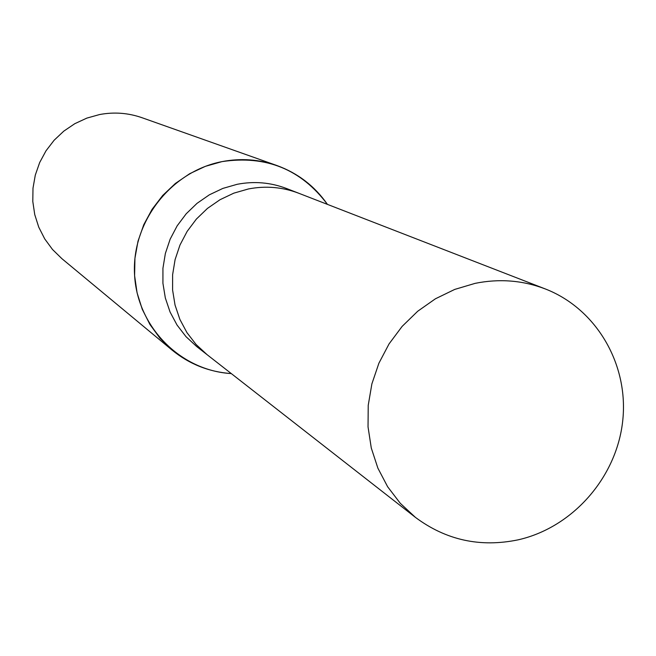 <?xml version="1.0" encoding="UTF-8"?>
<svg xmlns="http://www.w3.org/2000/svg" width="656" height="656" viewBox="0 0 656 656"><rect width="100%" height="100%" fill="white"/><g stroke="black" fill="none" stroke-linecap="round" stroke-linejoin="round"><path stroke-width="0.98" d="M299.185 193.413L286.541 188.51C270.6 182.434 254.143 181.031 237.16 184.303L222.876 188.403L209.387 194.799L197.054 203.327L186.214 213.766L177.169 225.82L170.15 239.169L165.369 253.454L162.934 268.279L162.926 283.253L165.328 297.963L170.068 312.01L177.03 325.023L186.001 336.651L196.734 346.589L207.427 354.937M207.066 354.65L196.111 344.515L186.96 332.649L179.875 319.374L175.037 305.032L172.594 290.018L172.61 274.741L175.095 259.596L179.982 245.016L187.149 231.379L196.382 219.071L207.452 208.411L220.039 199.703L233.807 193.159L248.378 188.969C265.705 185.632 282.498 187.058 298.759 193.249C282.498 187.058 265.705 185.632 248.378 188.969L233.807 193.159L220.039 199.703L207.452 208.411L196.382 219.071L187.149 231.379L179.982 245.016L175.095 259.596L172.61 274.741L172.594 290.018L175.037 305.032L179.867 319.374L186.96 332.649L196.111 344.515L207.066 354.658L415.428 517.379C446.039 540.175 480.266 547.662 518.117 539.839C572.573 527.563 616.476 477.634 622.675 421.234C629.055 364.859 596.698 308.837 545.218 288.911C522.701 280.325 499.331 278.48 475.116 283.359L454.723 289.419L435.42 298.792L417.724 311.231L402.128 326.401L389.057 343.9L378.881 363.244L371.878 383.899L368.229 405.31L368.032 426.876L371.28 448.007L377.881 468.146L387.63 486.736L400.267 503.291L415.428 517.379M276.963 165.55C297.881 173.184 314.708 186.132 327.434 204.377C301.079 169.256 265.918 155.013 221.949 161.63C170.937 171.446 131.733 221.835 134.529 274.167C136.85 326.549 180.277 370.624 231.306 373.584C209.116 371.993 189.379 364.17 172.11 350.115L61.877 258.653L52.505 249.485L44.731 238.907L38.753 227.165L34.743 214.586L32.8 201.49L32.989 188.215L35.293 175.119L39.672 162.54L46.002 150.814L54.12 140.245L63.804 131.126L74.809 123.681L86.83 118.113L99.556 114.554C114.029 111.84 128.158 112.889 141.95 117.695L276.963 165.55C259.104 159.326 240.768 158.022 221.949 161.63L205.385 166.337L189.715 173.684L175.365 183.475L162.704 195.463L152.077 209.33L143.771 224.705L138.006 241.187L134.931 258.333L134.611 275.692L137.071 292.797L142.229 309.206L149.937 324.482L159.99 338.234L172.11 350.115M298.759 193.249L545.218 288.911"/></g></svg>
